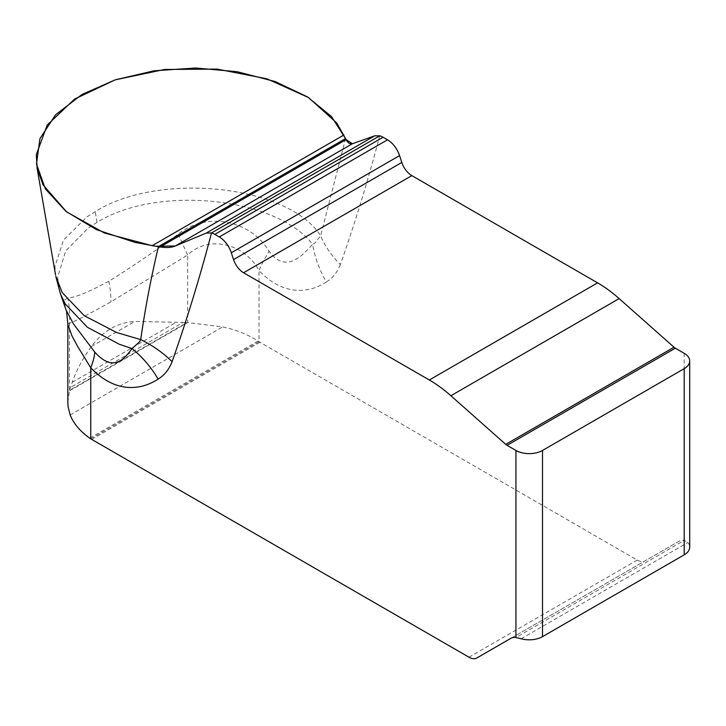 <?xml version="1.0" encoding="UTF-8"?>
<svg xmlns="http://www.w3.org/2000/svg" width="726" height="726" viewBox="0 0 726 726"><rect width="100%" height="100%" fill="white"/><g stroke="black" fill="none" stroke-linecap="round" stroke-linejoin="round"><path stroke-width="0.54" stroke-dasharray="3.63 2.72" d="M67.845 323.996L69.478 323.242C74.76 321.5 88.581 314.367 110.951 301.844L187.671 255.007L187.671 322.589L222.61 326.927C236.131 329.785 247.938 334.486 258.039 341.048L259.01 341.674A31.309 18.077 -120 0 0 259.972 342.255L637.246 560.073A15.654 9.039 -120 0 0 645.078 560.853L679.237 541.124A18.785 10.845 60 0 1 684.201 540.38L687.867 542.494A18.785 10.845 180 0 1 689.7 547.168M345.594 138.566L320.611 235.759C288.449 185.048 159.312 171.345 95.342 211.556L86.639 217.065L63.416 240.242L54.94 266.424L55.648 275.372M60.167 292.977L57.608 277.368L65.658 250.987L88.463 227.819L97.039 222.374C157.097 184.885 276.125 196.955 312.607 244.353L314.939 242.992L320.611 235.759A93.926 69.433 20.9 0 0 340.358 264.545C354.996 223.054 368.127 180.148 379.752 135.807M183.043 322.462L186.854 322.571L69.651 390.243L72.219 382.357C76.539 370.024 82.946 358.063 91.44 346.493C102.983 330.929 117.467 322.562 134.882 321.409L183.043 322.462L70.522 387.43M178.251 234.099A93.926 3.793 -113 0 0 187.671 255.007C209.387 234.099 245.506 244.444 259.01 270.626A93.926 31.581 -44.6 0 1 269.119 251.387C251.033 220.631 207.019 210.885 178.251 234.099C153.921 251.976 130.771 267.694 108.8 281.252C87.991 292.397 74.297 297.95 67.718 297.914L64.859 299.829L65.249 307.67M67.827 402.14L69.478 390.824L69.478 323.242A93.926 89.08 -142.7 0 0 67.718 297.914M90.75 438.813L259.01 341.674L259.01 270.626C284.038 296.78 309.639 292.95 326.373 281.969A93.926 76.684 59.1 0 1 312.607 244.353C302.697 255.071 286.235 274.346 269.119 251.387M511.05 638.227L645.078 560.853L511.05 638.227M510.977 638.272L679.237 541.124M326.373 281.969C332.635 278.203 337.3 272.395 340.358 264.545M684.201 353.317L684.201 540.38L515.941 637.519M97.039 222.374A106.45 61.456 60 0 1 95.342 211.556M108.8 281.252A93.926 54.232 60 0 1 110.951 301.844M72.219 382.357L176.609 322.081M69.478 390.824L187.671 322.589M70.159 414.945L222.61 326.927M89.797 438.186L258.039 341.048M91.721 439.402L259.972 342.255M91.44 346.493L134.882 321.409M521.132 638.762L687.867 542.494M468.996 657.212L637.246 560.073M55.984 277.069L55.711 275.599M66.529 311.145L65.667 308.06"/><path stroke-width="1.09" d="M55.811 276.27L62.2 292.587L84.252 315.692L116.659 332.535L140.717 339.614C145.064 309.058 150.972 278.058 158.422 246.631L160.246 246.922C166.1 247.956 171.118 247.648 175.311 245.987L206.148 233.119L211.502 232.955A18.785 10.845 60 0 1 214.823 234.38L219.27 236.948A18.785 10.845 60 0 1 231.313 252.757L233.545 259.59A15.654 9.039 -120 0 0 243.582 272.758L429.329 379.997A117.884 68.062 60 0 1 450.9 395.734L505.741 444.366A7.351 4.247 -120 0 0 507.084 445.347L515.941 450.456A18.785 10.845 0 0 0 542.513 450.456L684.201 368.654A18.785 10.845 0 0 0 689.7 360.985A18.785 10.845 0 0 0 684.201 353.317L675.343 348.208A7.351 4.247 60 0 1 674 347.219L619.16 298.595A117.884 68.062 -120 0 0 597.589 282.859L411.833 175.619A15.654 9.039 60 0 1 401.805 162.442L399.563 155.618A18.785 10.845 -120 0 0 387.53 139.809L383.074 137.241A18.785 10.845 -120 0 0 379.752 135.807L374.68 135.816L352.409 143.748C349.996 144.374 347.89 142.995 346.102 139.619L336.773 122.993L308.368 97.466L266.932 78.798L217.119 69.097L164.557 69.469L115.18 79.86L74.533 99.108L47.217 125.026L36.3 154.72L37.126 168.278L43.025 184.812L66.62 211.928L104.435 233.01L152.197 245.678L343.924 134.982M542.513 450.456L542.513 636.648L684.201 554.836L684.201 368.654M542.513 636.648A18.785 10.845 180 0 1 521.132 638.762L515.941 637.519A18.785 10.845 -120 0 0 510.977 638.272L476.819 657.992A15.654 9.039 60 0 1 468.996 657.212L91.721 439.402A31.309 18.077 60 0 1 90.75 438.813L89.797 438.186C80.159 431.362 73.607 423.612 70.159 414.945L68.117 406.805L67.827 402.14M689.7 360.985L689.7 547.168A18.785 10.845 180 0 1 684.201 554.836M345.594 138.566L158.422 246.631L152.197 245.678M379.752 135.807L211.502 232.955C199.877 277.287 186.745 320.202 172.098 361.693A93.926 69.433 20.9 0 0 140.717 339.614L139.51 341.882L132.068 348.589L119.345 344.278L87.329 327.235L65.204 303.84L60.721 294.538M60.385 293.658L66.057 309.975L73.417 323.878L94.734 352.065C114.036 373.581 125.053 357.727 132.068 348.589A93.926 76.684 -120.9 0 1 158.123 379.108C141.37 390.043 115.915 394 90.75 367.773L77.546 346.266L71.874 335.621L67.827 324.368L67.827 401.859M90.75 438.813L90.75 367.773A93.926 31.581 135.4 0 0 94.734 352.065M476.819 657.992L511.05 638.227L476.819 657.992M81.984 94.489L55.53 114.835L39.948 138.639L36.472 164.012L45.393 188.932L65.984 211.429L96.631 229.725L134.882 242.366L155.927 246.25L175.311 245.987L352.409 143.748L346.102 139.619L160.246 246.922M345.948 139.301L331.564 116.623L307.461 96.894L275.172 81.548L237.003 71.683L195.666 68.008L154.121 70.785L115.334 79.806L82.065 94.434M515.941 637.519L515.941 450.456M172.098 361.693C169.004 369.579 164.339 375.387 158.123 379.108M206.148 233.119L374.68 135.816M175.311 245.987L352.409 143.748M219.27 236.948L387.53 139.809M231.313 252.757L399.563 155.618M214.823 234.38L383.074 137.241M507.084 445.347L675.343 348.208M505.741 444.366L674 347.219M450.9 395.734L619.16 298.595M429.329 379.997L597.589 282.859M243.582 272.758L411.833 175.619M233.545 259.59L401.805 162.442M55.53 274.773L36.944 167.352M60.322 293.458L55.984 277.069M67.899 324.286L66.529 311.145"/></g></svg>
